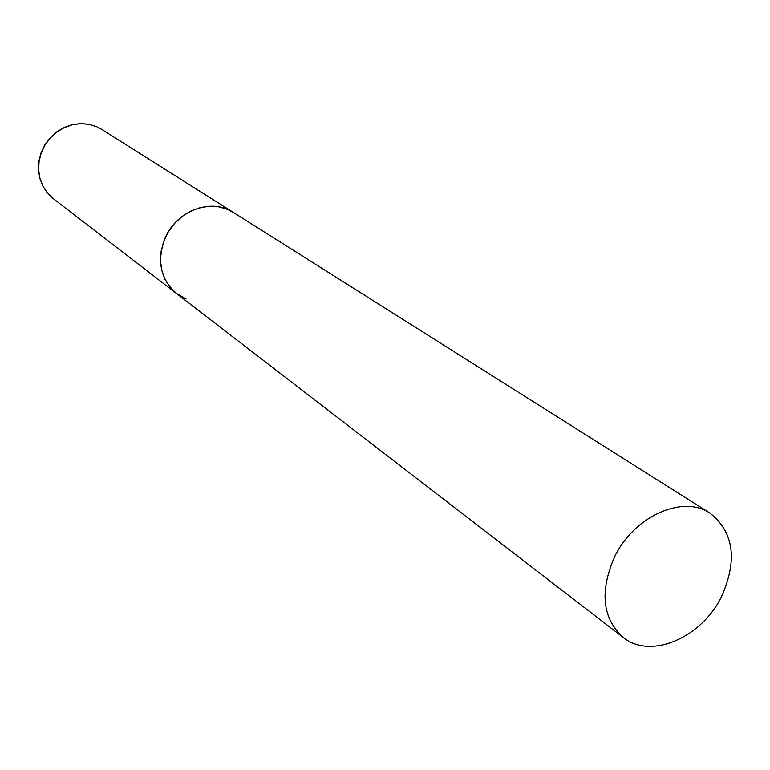 <?xml version="1.0" encoding="UTF-8"?>
<svg xmlns="http://www.w3.org/2000/svg" width="770" height="770" viewBox="0 0 770 770"><rect width="100%" height="100%" fill="white"/><g stroke="black" fill="none" stroke-linecap="round" stroke-linejoin="round"><path stroke-width="1.16" d="M227.641 209.401L233.195 212.308C211.798 197.803 177.11 210.316 165.406 237.304C156.474 260.26 160.17 278.981 176.503 293.495L169.987 287.143L165.011 279.346L161.796 270.453L160.506 260.818L161.19 250.866L163.846 241.039L168.351 231.77L174.52 223.464L182.066 216.486L190.662 211.153L199.93 207.669L209.45 206.206L218.824 206.793L227.641 209.401M186.071 298.904L176.503 293.495L53.255 198.583L47.413 192.952L42.908 186.109L39.934 178.342L38.635 169.987L39.068 161.392L41.234 152.951L45.016 145.02L50.281 137.946L56.778 132.045L64.228 127.579L72.293 124.73L80.638 123.624L88.887 124.288L96.683 126.694L101.63 129.302L96.587 126.646L88.752 124.23L80.475 123.556L72.111 124.653L64.016 127.493L56.566 131.959L50.069 137.859L44.814 144.924L41.041 152.864L38.904 161.325L38.5 169.92L39.838 178.294L42.841 186.071L47.384 192.933L53.255 198.583M614.393 557.249C599.522 591.812 602.467 618.551 623.228 637.464C650.592 659.977 702.019 637.675 721.779 596.105C737.699 559.713 733.772 532.06 710.017 513.157C682.807 494.35 633.623 516.41 614.393 557.249M710.017 513.157L101.63 129.302M176.503 293.495L623.228 637.464"/></g></svg>

